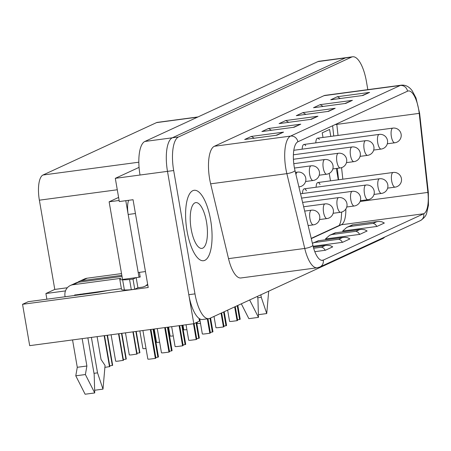 <?xml version="1.0" encoding="UTF-8"?>
<svg xmlns="http://www.w3.org/2000/svg" width="451" height="451" viewBox="0 0 451 451"><rect width="100%" height="100%" fill="white"/><g stroke="black" fill="none" stroke-linecap="round" stroke-linejoin="round"><path stroke-width="0.68" d="M306.409 190.767A7.402 2.605 82.4 0 0 304.273 188.811A7.402 2.605 82.4 0 0 302.497 193.513M305.705 145.718A7.402 2.605 82.4 0 0 303.963 144.461A7.402 2.605 82.4 0 0 302.187 149.163M384.703 237.074A29.603 10.412 -97.6 0 1 382.916 238.478L209.828 318.355A29.603 10.412 -97.6 0 1 208.734 318.677A29.603 10.412 -97.6 0 1 194.979 293.872L173.674 170.534A29.603 10.412 -97.6 0 1 178.495 136.974L351.588 57.091L345.404 57.92L172.316 137.797A29.603 10.412 82.4 0 0 167.49 171.357A29.603 10.412 -97.6 0 1 172.316 137.797L345.404 57.92A29.603 10.412 -97.6 0 1 346.498 57.598A29.603 10.412 82.4 0 0 345.404 57.92L317.938 61.59L144.85 141.467A29.603 10.412 -97.6 0 0 140.024 175.027L115.304 178.331L119.318 201.552L133.051 199.714L148.216 287.501L22.55 304.301L29.693 345.652L193.812 323.717L167.49 171.357L140.024 175.027M198.992 318.355L199.466 321.106L193.812 323.717M323.012 137.448L322.217 132.853L329.596 129.448L330.797 136.405M336.333 168.46L338.289 179.797M330.51 180.84L329.224 173.398M319.331 139.432A7.402 2.605 82.4 0 0 317.583 138.175A7.402 2.605 82.4 0 0 315.807 142.877M320.03 184.482A7.402 2.605 82.4 0 0 317.893 182.525A7.402 2.605 82.4 0 0 316.117 187.227M108.674 290.354A26.643 2.695 -9.8 0 1 92.066 293.156L28.204 301.691L22.55 304.301M46.887 299.193L45.906 293.522L54.785 289.424L39.367 200.182A22.2 7.808 -97.6 0 1 42.986 175.016L138.829 162.202M197.594 117.13L156.525 122.616L42.986 175.016M156.525 122.616A22.2 7.808 -97.6 0 1 157.343 122.379L197.995 116.944M139.066 167.372L115.304 178.331M317.938 61.59A29.603 10.412 -97.6 0 1 319.032 61.268L352.676 56.775A29.603 10.412 -97.6 0 1 366.432 81.575L367.824 89.642M67.34 287.744L54.785 289.424M65.474 290.906L45.906 293.522M192.814 190.683A35.522 12.493 -97.6 0 1 211.745 228.73A35.522 12.493 -97.6 0 1 198.541 258.761A35.522 12.493 -97.6 0 1 186.449 227.163A35.522 12.493 -97.6 0 1 189.82 193.496A35.522 12.493 -97.6 0 1 192.814 190.683M312.909 245.485L295.022 170.681A22.195 7.802 -97.6 0 1 297.874 141.794L407.535 91.187A22.195 7.802 -97.6 0 1 408.352 90.944A22.195 7.802 -97.6 0 1 419.21 113.37L427.898 192.414A22.195 7.802 -97.6 0 1 423.743 213.746L323.271 260.109A22.195 7.802 -97.6 0 1 322.454 260.351A22.195 7.802 -97.6 0 1 312.909 245.485A6.658 1.742 166.6 0 1 304.746 248.45A28.853 10.147 -97.6 0 0 317.16 267.781L240.935 277.968A28.853 10.147 -97.6 0 1 228.522 258.637L210.64 183.833A28.853 10.147 -97.6 0 1 214.343 146.276L324.01 95.668A28.853 10.147 -97.6 0 1 325.07 95.358L401.294 85.171A28.853 10.147 -97.6 0 0 400.229 85.481L324.01 95.668M351.588 57.091A29.603 10.412 -97.6 0 1 352.676 56.775M208.734 318.677L202.555 319.5A29.603 10.412 -97.6 0 1 188.8 294.695L167.49 171.357L173.674 170.534M373.169 223.375L376.867 221.666L378.834 221.418L381.856 221.785L384.348 223.036L376.968 226.441L342.636 231.03L346.842 227.355L349.113 226.588L373.169 223.375L375.176 224.237L376.968 226.441M355.957 231.318L359.656 229.61L361.623 229.362L364.65 229.722L367.137 230.98L359.763 234.379L325.425 238.968L329.63 235.298L331.902 234.531L355.957 231.318L357.964 232.18L359.763 234.379M342.444 237.553L318.389 240.766L314.691 242.475L338.752 239.261L342.444 237.553L344.936 237.299L347.439 237.666L349.925 238.917L342.551 242.322L313.101 246.263M313.648 248.259L321.54 247.204L325.233 245.496L326.676 245.276L330.228 245.609L332.714 246.86L325.34 250.266L314.809 251.675M276.925 135.182L244.673 139.489L276.925 135.182L283.555 132.12L276.17 135.244M283.555 132.12L251.303 136.433L254.195 138.181M294.131 127.238L261.884 131.545L294.131 127.238L300.766 124.177L293.381 127.3M300.766 124.177L268.514 128.49L271.406 130.238M311.342 119.295L279.096 123.608L311.342 119.295L317.972 116.234L310.592 119.357M317.972 116.234L285.725 120.547L288.617 122.294M328.553 111.352L296.301 115.665L328.553 111.352L335.183 108.291L327.804 111.414M335.183 108.291L302.937 112.603L305.829 114.351M345.765 103.409L313.513 107.721L345.765 103.409L352.394 100.347L345.015 103.471M352.394 100.347L320.142 104.66L323.04 106.408M362.976 95.465L330.724 99.778L362.976 95.465L369.606 92.41L362.226 95.527M369.606 92.41L337.354 96.717L340.251 98.465M321.54 247.204L323.542 248.067L325.34 250.266M314.691 242.475L312.374 243.258M318.389 240.766L312.419 243.241M338.752 239.261L340.753 240.124L342.551 242.322M359.656 229.61L335.178 232.846L329.63 235.298M376.867 221.666L352.389 224.902L346.842 227.355M237.232 305.705L239.616 319.488L240.203 319.218L237.824 305.434M235.264 306.612L237.649 320.396L237.057 320.672L234.678 306.883M227.631 310.136L229.57 321.337A4.736 0.479 -9.8 0 0 232.665 321.259L237.057 320.672M239.616 319.488L237.536 319.77M197.16 322.172L197.375 323.406A4.736 0.479 -9.8 0 0 200.47 323.328L200.498 323.328M223.611 311.991L225.99 325.774L226.582 325.504L224.203 311.72M221.644 312.898L224.029 326.687L223.437 326.958L221.058 313.169M214.011 316.422L215.95 327.623A4.736 0.479 -9.8 0 0 219.039 327.544L223.437 326.958M225.99 325.774L223.916 326.056M209.991 318.276L212.37 332.066L212.962 331.789L210.583 318.006M207.956 318.778L210.403 332.973L209.816 333.244L207.33 318.863M199.725 318.84L202.324 333.909A4.736 0.479 -9.8 0 0 205.419 333.83L209.816 333.244M212.37 332.066L210.296 332.342M196.044 322.685L198.75 338.351L199.342 338.075L196.636 322.414M194.077 323.592L196.783 339.259L196.196 339.53L193.473 323.762M186.037 324.759L188.704 340.195A4.736 0.479 -9.8 0 0 191.799 340.116L196.196 339.53M198.75 338.351L196.675 338.628M182.971 325.165L183.754 329.692A4.736 0.479 -9.8 0 0 186.849 329.613L186.877 329.613M168.595 327.088L170.134 335.978A4.736 0.479 -9.8 0 0 173.229 335.899L173.257 335.899M154.225 329.01L156.514 342.264A4.736 0.479 -9.8 0 0 159.609 342.185L159.637 342.185M139.849 330.933L142.894 348.555A4.736 0.479 -9.8 0 0 145.983 348.471L146.017 348.471M257.498 296.352L257.927 298.827L258.479 317.374L249.651 299.977M268.695 291.188L266.738 313.563L261.27 297.288L257.746 297.756M261.27 297.288L260.841 294.807M266.738 313.563L258.4 314.68M258.479 317.374L248.862 318.66L241.33 303.816M122.007 276.373A5.029 0.507 170.2 0 1 120.293 276.638L78.401 282.236A10.508 9.781 -114.8 0 0 75.779 282.997L70.367 285.494A10.508 9.781 65.2 0 1 72.994 284.733L120.924 278.323A20.132 2.035 -9.8 0 0 119.763 279.254A20.132 2.035 -9.8 0 0 122.627 279.8A25.036 2.531 170.2 0 0 129.561 279.513L132.994 279.056L136.095 277.624M80.317 294.142L80.419 294.712M87.872 337.878L94.18 374.398L94.733 392.939L85.391 374.533L86.891 366.009L82.167 338.639M65.096 296.758L65.023 296.335A10.508 9.781 65.2 0 1 70.367 285.494M94.733 392.939L85.115 394.225L75.779 375.818L77.279 367.294L72.549 339.924M77.279 367.294L86.891 366.009M74.708 295.473L74.635 295.05L75.091 294.841M121.387 288.651L74.635 295.05M140.216 277.027L139.094 277.202M121.533 273.599L87.156 278.194A10.508 9.781 -114.8 0 0 84.529 278.955L79.122 281.452A10.508 9.781 65.2 0 1 81.744 280.691L121.832 275.335M136.168 277.619L137.921 287.749L141.902 287.219A10.508 9.781 -114.8 0 0 144.529 286.458A10.508 9.781 -114.8 0 0 147.629 284.119M137.921 287.749L134.748 289.215L131.314 289.672A25.036 2.531 170.2 0 1 124.38 289.954A20.132 2.035 170.2 0 1 121.522 289.412L119.763 279.254M89.552 292.908L89.653 293.477M97.106 336.643L101.052 359.475L105.06 365.457L102.991 389.128L97.523 372.853L93.994 373.327M77.527 282.394A10.508 9.781 65.2 0 1 79.122 281.452M97.523 372.853L91.401 337.404M83.942 294.238L83.847 293.674M128.631 200.306A14.798 5.203 82.4 0 0 128.18 214.479L138.203 272.522L145.459 271.553M139.477 272.348L140.148 277.061M134.748 289.215L132.994 279.056M102.991 389.128L94.648 390.245M131.314 289.672L129.561 279.513M124.38 289.954L122.627 279.8M85.391 374.533L75.779 375.818M140.222 276.677L139.021 277.235L122.537 279.44L109.131 201.806L118.602 197.437M139.021 277.235L125.795 200.684M119.132 200.47L109.131 201.806M204.844 260.334A35.522 12.493 82.4 0 0 209.692 215.307A35.522 12.493 82.4 0 0 189.82 193.496A35.522 12.493 82.4 0 0 186.449 227.163A35.522 12.493 82.4 0 0 198.541 258.761A35.522 12.493 82.4 0 0 204.844 260.334M202.741 248.151A23.097 8.124 -97.6 0 1 201.89 248.4A23.097 8.124 -97.6 0 1 190.779 226.582A23.097 8.124 -97.6 0 1 195.773 202.612A23.097 8.124 -97.6 0 1 206.705 223.194A23.097 8.124 -97.6 0 1 202.741 248.151M181.792 325.323L185.13 344.637L185.722 344.361L182.418 325.239M179.718 325.599L183.162 345.545L182.57 345.816L179.098 325.684M171.662 326.676L175.084 346.481A4.736 0.479 -9.8 0 0 178.179 346.402L182.57 345.816M185.13 344.637L183.055 344.914M167.422 327.246L171.51 350.923L172.102 350.647L168.043 327.161M165.342 327.522L169.542 351.831L168.95 352.101L164.722 327.606M157.286 328.599L161.464 352.767A4.736 0.479 -9.8 0 0 164.559 352.688L168.95 352.101M171.51 350.923L169.435 351.199M153.047 329.168L157.889 357.209L158.476 356.933L153.667 329.083M150.967 329.444L155.922 358.117L155.33 358.387L150.346 329.529M142.916 330.521L147.843 359.052A4.736 0.479 -9.8 0 0 150.938 358.973L155.33 358.387M157.889 357.209L155.815 357.485M135.864 331.462L139.562 352.879L139.906 352.721L136.225 331.417M125.474 332.855L129.268 354.841A4.736 0.479 -9.8 0 0 132.363 354.757L137.104 354.012L133.27 331.812M132.904 331.857L136.76 354.17M139.562 352.879L136.969 353.223M121.488 333.385L125.942 359.165L126.286 359.007L121.849 333.334M111.098 334.772L115.648 361.127A4.736 0.479 -9.8 0 0 118.743 361.042L123.484 360.298L118.895 333.734M118.528 333.779L123.14 360.456M125.942 359.165L123.349 359.509M107.112 335.307L112.322 365.451L112.665 365.293L107.479 335.256M104.891 367.362A4.736 0.479 -9.8 0 0 105.122 367.328L109.864 366.584L104.519 335.651M104.153 335.702L109.52 366.742M112.322 365.451L109.723 365.795M178.495 136.974L144.85 141.467M39.367 200.182L117.283 189.77M194.979 293.872L188.8 294.695M317.16 267.781L319.883 266.986A6.658 6.201 65.2 0 0 323.271 260.109L321.602 260.334M360.112 201.479L427.898 192.414A6.658 0.412 173.7 0 1 428.337 192.515L428.45 205.306L426.663 213.182C426.054 215.82 423.946 218.301 420.355 220.618A6.658 6.201 -114.8 0 0 423.743 213.746L341.339 224.761L311.269 238.635M345.855 208.982A22.195 7.802 -97.6 0 1 341.339 224.761A6.658 6.201 -114.8 0 0 339.676 225.241L311.207 238.382M428.337 192.515L419.65 113.466A6.658 0.412 173.7 0 0 419.21 113.37L336.807 124.386L338.024 135.441M341.565 167.654L342.833 179.194M336.745 123.856A22.195 7.802 -97.6 0 1 336.807 124.386A6.658 0.412 173.7 0 0 335.042 124.639M337.354 96.717L330.724 99.778M320.142 104.66L313.513 107.721M302.937 112.603L296.301 115.665M285.725 120.547L279.096 123.608M268.514 128.49L261.884 131.545M251.303 136.433L244.673 139.489M228.522 258.637L304.746 248.45L286.859 173.646A28.853 10.147 -97.6 0 1 290.568 136.089L214.343 146.276M297.874 141.794A6.658 6.201 -114.8 0 0 290.568 136.089L400.229 85.481A6.658 6.201 65.2 0 1 407.535 91.187M295.022 170.681A6.658 1.742 166.6 0 1 286.859 173.646L210.64 183.833M325.233 245.496L313.315 247.092M335.6 232.829L331.902 234.531M352.812 224.886L349.113 226.588M393.154 172.468A7.402 2.605 82.4 0 0 392.877 172.547A7.402 2.605 82.4 0 0 391.609 180.541A7.402 2.605 82.4 0 0 395.115 187.137A7.402 7.402 0 0 0 401.469 178.821A7.402 7.402 0 0 0 393.154 172.468L317.893 182.525M392.844 128.112A7.402 2.605 82.4 0 0 392.573 128.191A7.402 2.605 82.4 0 0 391.305 136.191A7.402 2.605 82.4 0 0 394.805 142.787A7.402 7.402 0 0 0 401.159 134.471A7.402 7.402 0 0 0 392.844 128.112L317.583 138.175M379.533 178.754A7.402 2.605 82.4 0 0 379.257 178.833A7.402 2.605 82.4 0 0 377.989 186.827A7.402 2.605 82.4 0 0 381.49 193.423A7.402 7.402 0 0 0 387.849 185.107A7.402 7.402 0 0 0 379.533 178.754L304.273 188.811M365.908 185.04A7.402 2.605 82.4 0 0 365.637 185.119A7.402 2.605 82.4 0 0 364.369 193.113A7.402 2.605 82.4 0 0 367.869 199.708A7.402 7.402 0 0 0 374.229 191.393A7.402 7.402 0 0 0 365.908 185.04L300.546 193.778M352.287 191.325A7.402 2.605 82.4 0 0 352.017 191.404A7.402 2.605 82.4 0 0 350.748 199.398A7.402 2.605 82.4 0 0 354.249 205.994A7.402 7.402 0 0 0 360.603 197.679A7.402 7.402 0 0 0 352.287 191.325L301.578 198.102M379.223 134.398A7.402 2.605 82.4 0 0 378.953 134.477A7.402 2.605 82.4 0 0 377.679 142.477A7.402 2.605 82.4 0 0 381.185 149.072A7.402 7.402 0 0 0 387.539 140.757A7.402 7.402 0 0 0 379.223 134.398L303.963 144.461M365.603 140.684A7.402 2.605 82.4 0 0 365.327 140.768A7.402 2.605 82.4 0 0 364.058 148.762A7.402 2.605 82.4 0 0 367.565 155.358A7.402 7.402 0 0 0 373.918 147.043A7.402 7.402 0 0 0 365.603 140.684L293.804 150.284M351.983 146.97A7.402 2.605 82.4 0 0 351.707 147.054A7.402 2.605 82.4 0 0 350.438 155.048A7.402 2.605 82.4 0 0 353.945 161.644A7.402 7.402 0 0 0 360.298 153.329A7.402 7.402 0 0 0 351.983 146.97L293.392 154.8M338.363 153.255A7.402 2.605 82.4 0 0 338.087 153.34A7.402 2.605 82.4 0 0 336.818 161.334A7.402 2.605 82.4 0 0 340.319 167.93A7.402 7.402 0 0 0 346.678 159.615A7.402 7.402 0 0 0 338.363 153.255L293.415 159.265M78.401 282.236L72.994 284.733M87.156 278.194L81.744 280.691M128.18 214.479L135.43 213.509M338.667 197.611A7.402 2.605 82.4 0 0 338.397 197.69A7.402 2.605 82.4 0 0 337.128 205.684A7.402 2.605 82.4 0 0 340.629 212.28A7.402 7.402 0 0 0 346.982 203.965A7.402 7.402 0 0 0 338.667 197.611L302.615 202.431M325.047 203.897A7.402 2.605 82.4 0 0 324.776 203.976A7.402 2.605 82.4 0 0 323.502 211.97A7.402 2.605 82.4 0 0 327.009 218.566A7.402 7.402 0 0 0 333.362 210.251A7.402 7.402 0 0 0 325.047 203.897L303.647 206.755M311.427 210.183A7.402 2.605 82.4 0 0 311.151 210.262A7.402 2.605 82.4 0 0 309.882 218.256A7.402 2.605 82.4 0 0 313.389 224.852A7.402 7.402 0 0 0 319.742 216.536A7.402 7.402 0 0 0 311.427 210.183L304.684 211.085M324.737 159.541A7.402 2.605 82.4 0 0 324.466 159.626A7.402 2.605 82.4 0 0 323.198 167.62A7.402 2.605 82.4 0 0 326.699 174.216A7.402 7.402 0 0 0 333.052 165.9A7.402 7.402 0 0 0 324.737 159.541L293.781 163.679M311.117 165.827A7.402 2.605 82.4 0 0 310.846 165.912A7.402 2.605 82.4 0 0 309.578 173.906A7.402 2.605 82.4 0 0 313.079 180.501A7.402 7.402 0 0 0 319.432 172.186A7.402 7.402 0 0 0 311.117 165.827L294.458 168.054M295.433 172.389L297.497 172.113A7.402 2.605 82.4 0 0 297.226 172.197A7.402 2.605 82.4 0 0 295.952 174.554M298.85 186.675A7.402 2.605 82.4 0 0 299.458 186.787A7.402 7.402 0 0 0 305.812 178.472A7.402 7.402 0 0 0 297.497 172.113M419.65 113.466L416.008 97.98L412.22 90.798C409.187 86.648 405.545 84.777 401.294 85.171M319.883 266.986L420.355 220.618M338.554 179.763L337.297 168.33M333.746 136.01L332.618 125.761M341.683 212.06L341.176 219.265L340.561 222.253L339.282 225.421M326.146 245.333L313.304 247.052M343.358 237.395L317.966 240.789M360.569 229.452L335.178 232.846M377.78 221.509L352.389 224.902M387.623 188.14L395.115 187.137M387.313 143.784L394.805 142.787M374.003 194.426L381.49 193.423M360.383 200.712L367.869 199.708M346.757 206.998L354.249 205.994M373.693 150.07L381.185 149.072M360.073 156.356L367.565 155.358M346.453 162.642L353.945 161.644M332.832 168.928L340.319 167.93M144.529 286.458L147.776 284.959M333.137 213.284L340.629 212.28M319.517 219.569L327.009 218.566M308.14 225.556L313.389 224.852M319.212 175.214L326.699 174.216M305.586 181.499L313.079 180.501M298.895 186.861L299.458 186.787"/></g></svg>
